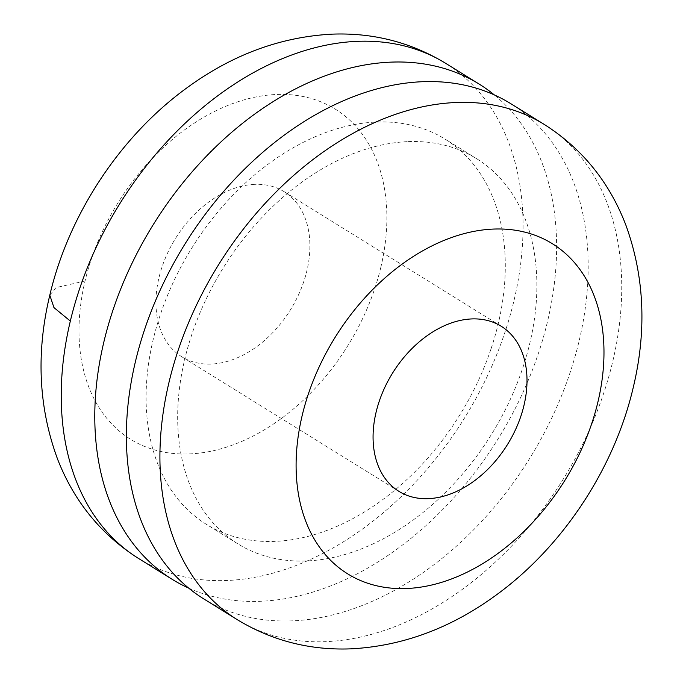 <?xml version="1.0" encoding="UTF-8"?>
<svg xmlns="http://www.w3.org/2000/svg" width="683" height="683" viewBox="0 0 683 683"><rect width="100%" height="100%" fill="white"/><g stroke="black" fill="none" stroke-linecap="round" stroke-linejoin="round"><path stroke-width="0.51" stroke-dasharray="3.42 2.56" d="M203.782 598.906A291.334 202.971 121.8 0 0 423.725 572.158A291.334 202.971 121.8 0 0 582.736 323.87A291.334 202.971 121.8 0 0 510.764 103.671M407.213 141.654A226.594 157.867 121.8 0 0 191.872 334.354A226.594 157.867 121.8 0 0 237.889 543.881A226.594 157.867 121.8 0 0 522.683 368.188A226.594 157.867 121.8 0 0 476.657 158.695A226.594 157.867 121.8 0 0 407.213 141.654M188.636 588.08A291.334 202.971 121.8 0 0 452.146 499.597A291.334 202.971 121.8 0 0 550.857 192.316A291.334 202.971 121.8 0 0 494.33 94.92M491.111 348.612A226.594 157.867 121.8 0 0 445.077 139.119A226.594 157.867 121.8 0 0 375.633 122.078A226.594 157.867 121.8 0 0 160.292 314.778A226.594 157.867 121.8 0 0 206.309 524.305A226.594 157.867 121.8 0 0 491.111 348.612M254.332 184.367A97.114 67.66 121.8 0 0 162.042 266.951A97.114 67.66 121.8 0 0 181.763 356.748A97.114 67.66 121.8 0 0 303.824 281.456A97.114 67.66 121.8 0 0 284.094 191.667A97.114 67.66 121.8 0 0 254.332 184.367M380.798 267.437A194.22 135.311 121.8 0 0 275.736 94.519A194.22 135.311 121.8 0 0 85.059 280.978A194.22 135.311 121.8 0 0 190.122 453.896A194.22 135.311 121.8 0 0 380.798 267.437M237.334 619.703A291.334 202.971 121.8 0 0 326.611 641.619A291.334 202.971 121.8 0 0 457.277 592.955A291.334 202.971 121.8 0 0 607.614 380.747A291.334 202.971 121.8 0 0 612.634 361.93A291.334 202.971 121.8 0 0 544.342 124.485M138.683 558.557A291.334 202.971 121.8 0 0 227.926 580.448A291.334 202.971 121.8 0 0 513.121 304.148A291.334 202.971 121.8 0 0 513.949 300.759A291.334 202.971 121.8 0 0 517.304 171.518A291.334 202.971 121.8 0 0 445.632 63.297M85.059 280.978L56.023 287.594L49.799 295.176M237.889 543.881L206.309 524.305M476.657 158.695L445.077 139.119M398.872 491.333L181.763 356.748M501.202 326.252L284.094 191.667"/><path stroke-width="1.02" d="M544.342 124.485A291.334 202.971 121.8 0 0 544.317 124.468L510.764 103.671A291.334 202.971 121.8 0 0 421.479 81.755A291.334 202.971 121.8 0 0 290.753 130.462A291.334 202.971 121.8 0 0 131.802 378.749A291.334 202.971 121.8 0 0 203.782 598.906L237.334 619.703C271.962 640.697 309.809 650.412 350.874 648.85C402.202 646.152 450.396 628.394 495.465 595.576C562.638 547.092 614.222 468.581 633.167 387.824C646.912 330.692 644.47 276.427 625.841 225.031C609.347 182.079 582.172 148.553 544.317 124.468L544.317 124.468A291.334 202.971 121.8 0 0 455.04 102.552A291.334 202.971 121.8 0 0 324.365 151.225A291.334 202.971 121.8 0 0 169.845 378.852A291.334 202.971 121.8 0 0 169.025 382.232A291.334 202.971 121.8 0 0 237.334 619.703M494.33 94.92A291.334 202.971 121.8 0 0 479.184 84.094A291.334 202.971 121.8 0 0 389.908 62.179A291.334 202.971 121.8 0 0 100.538 471.125A291.334 202.971 121.8 0 0 172.201 579.329A291.334 202.971 121.8 0 0 188.636 588.08M520.933 416.032A97.114 67.66 121.8 0 0 501.202 326.252A97.114 67.66 121.8 0 0 471.441 318.944A97.114 67.66 121.8 0 0 379.15 401.536A97.114 67.66 121.8 0 0 398.872 491.333A97.114 67.66 121.8 0 0 520.933 416.032M407.23 588.481A194.22 135.311 121.8 0 0 597.907 402.022A194.22 135.311 121.8 0 0 492.844 229.104A194.22 135.311 121.8 0 0 302.168 415.563A194.22 135.311 121.8 0 0 407.23 588.481M479.184 84.094L445.632 63.297A291.334 202.971 121.8 0 0 356.355 41.381A291.334 202.971 121.8 0 0 75.352 302.253A291.334 202.971 121.8 0 0 70.392 320.822A291.334 202.971 121.8 0 0 66.985 450.336A291.334 202.971 121.8 0 0 138.649 558.532L138.649 558.532A291.334 202.971 121.8 0 0 138.683 558.557M172.201 579.329L138.649 558.532C101.272 534.763 74.285 501.749 57.705 459.48C38.547 407.7 35.909 352.932 49.799 295.176L53.957 307.606L70.332 321.07M445.632 63.297C411.004 42.303 373.157 32.588 332.092 34.15C280.764 36.848 232.57 54.606 187.501 87.424C120.345 135.891 68.77 214.385 49.816 295.116"/></g></svg>
